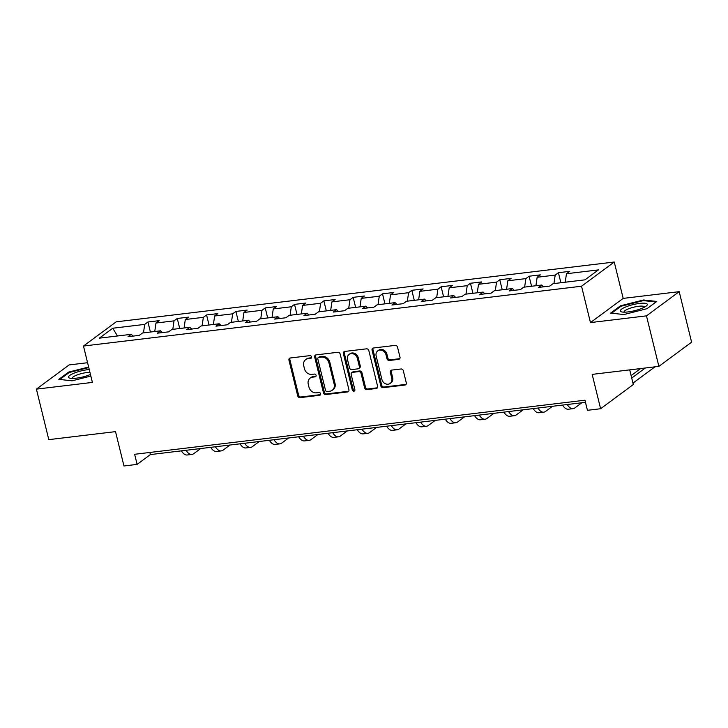 <?xml version="1.0" encoding="UTF-8"?>
<svg xmlns="http://www.w3.org/2000/svg" width="728" height="728" viewBox="0 0 728 728"><rect width="100%" height="100%" fill="white"/><g stroke="black" fill="none" stroke-linecap="round" stroke-linejoin="round"><path stroke-width="1.09" d="M311.548 356.856A1.465 1.256 -126.5 0 0 309.919 355.628L290.317 357.985A2.093 1.793 -126.5 0 0 288.961 360.187L297.725 395.886A2.093 1.793 -126.5 0 0 300.063 397.643L319.665 395.286A1.465 1.256 -126.5 0 0 318.982 392.51L316.443 392.82A6.707 5.751 -126.5 0 1 308.981 387.178L308.253 384.211A6.707 5.751 -126.5 0 1 310.164 378.105A6.707 5.751 -126.5 0 1 312.594 377.149L315.133 376.849A1.465 1.256 -126.5 0 0 314.451 374.074L311.912 374.374A6.707 5.751 -126.5 0 1 304.45 368.741L303.722 365.765A6.707 5.751 -126.5 0 1 305.633 359.659A6.707 5.751 -126.5 0 1 308.062 358.713L310.601 358.404A1.465 1.256 -126.5 0 0 311.548 356.856M398.626 359.368A2.093 1.793 -126.5 0 0 399.99 357.166L397.524 347.147A2.093 1.793 -126.5 0 0 395.195 345.391L373.428 348.002A2.093 1.793 -126.5 0 0 372.072 350.204L380.835 385.904A2.093 1.793 -126.5 0 0 383.165 387.66L404.941 385.048A2.093 1.793 -126.5 0 0 406.297 382.846L403.321 370.743A2.093 1.793 -126.5 0 0 400.991 368.987L391.673 370.106A2.093 1.793 -126.5 0 0 390.317 372.308L391.791 378.305A5.606 4.805 -126.5 0 1 390.19 383.41A5.606 4.805 -126.5 0 1 381.918 379.497L376.149 355.992A5.606 4.805 -126.5 0 1 377.75 350.896A5.606 4.805 -126.5 0 1 386.022 354.809L386.978 358.722A2.093 1.793 -126.5 0 0 389.316 360.487L398.626 359.368L399.517 358.713A2.093 1.793 -126.5 0 0 399.772 358.658M87.569 362.717L69.115 364.928L36.4 389.134L48.803 439.639L115.525 431.631L123.96 465.975L137.119 464.391L134.635 454.29L584.957 400.209L587.441 410.31L600.6 408.736L633.315 384.53L629.711 369.879M646.473 315.861L679.197 291.664L623.186 298.389L590.463 322.595L646.473 315.861L658.885 366.375L592.164 374.383L600.6 408.736M590.463 322.595L581.535 286.222L83.474 346.037L116.198 321.84L614.25 262.025L581.535 286.222M36.4 389.134L92.41 382.409L83.474 346.037M340.158 354.036A2.093 1.793 -126.5 0 0 337.819 352.279L316.052 354.891A2.093 1.793 -126.5 0 0 314.696 357.093L323.459 392.792A2.093 1.793 -126.5 0 0 325.798 394.558L347.565 391.937A2.093 1.793 -126.5 0 0 348.921 389.735L340.158 354.036M344.735 351.442L366.512 348.83A2.093 1.793 -126.5 0 1 368.841 350.596L377.605 386.286A2.093 1.793 -126.5 0 1 376.249 388.497L366.93 389.616A2.093 1.793 -126.5 0 1 364.601 387.851L361.043 373.373A2.093 1.793 -126.5 0 0 358.713 371.617L352.534 372.354A2.093 1.793 -126.5 0 0 351.178 374.556L354.882 389.635A1.465 1.256 -126.5 0 1 352.297 389.944L343.379 353.653A2.093 1.793 -126.5 0 1 344.735 351.442M679.197 291.664L691.6 342.178L658.885 366.375M558.412 272.7L555.182 275.093L537.146 277.259L540.367 274.865L529.092 276.221L525.862 278.615L507.825 280.781L511.047 278.387L499.772 279.743L496.541 282.136L478.505 284.302L481.727 281.909L470.452 283.265L467.221 285.658L449.185 287.824L452.406 285.431L441.132 286.786L437.901 289.171L419.865 291.346L423.086 288.952L411.811 290.308L408.59 292.692L390.545 294.867L393.775 292.474L382.491 293.83L379.27 296.214L361.224 298.38L364.455 295.996L353.171 297.352L349.95 299.736L331.904 301.902L335.135 299.517L323.851 300.873L320.629 303.257L302.584 305.423L305.815 303.039L294.531 304.395L291.309 306.779L273.264 308.945L276.494 306.561L265.219 307.917L261.989 310.301L243.944 312.467L247.174 310.083L235.899 311.438L232.669 313.823L214.624 315.988L217.854 313.604L206.579 314.96L203.349 317.344L185.303 319.51L188.534 317.126L177.259 318.482L174.028 320.866L155.983 323.032L159.214 320.648L147.939 322.004L144.708 324.388L112.758 328.228L99.317 338.165L131.268 334.325L128.037 336.718L139.321 335.362L142.542 332.978L160.588 330.803L157.357 333.197L168.632 331.841L171.863 329.456L189.908 327.291L186.677 329.675L197.952 328.319L201.183 325.935L219.228 323.769L215.998 326.153L227.273 324.797L230.503 322.413L248.548 320.247L245.318 322.631L256.593 321.276L259.823 318.891L277.869 316.726L274.638 319.11L285.913 317.754L289.143 315.37L307.189 313.204L303.958 315.588L315.233 314.232L318.464 311.848L336.509 309.682L333.278 312.066L344.553 310.71L347.784 308.326L365.829 306.16L362.599 308.545L373.874 307.189L377.104 304.805L395.14 302.639L391.919 305.023L403.194 303.667L406.424 301.283L424.46 299.117L421.239 301.501L432.514 300.145L435.744 297.761L453.781 295.595L450.559 297.979L461.834 296.633L465.065 294.239L483.101 292.074L479.879 294.458L491.154 293.111L494.385 290.718L512.421 288.552L509.2 290.936L520.475 289.589L523.696 287.196L541.741 285.03L538.52 287.424L549.795 286.068L553.016 283.674L584.975 279.843L598.416 269.897L566.457 273.737L569.687 271.353L558.412 272.7L560.879 282.737M553.953 283.565L555.182 275.093M535.908 285.731L537.146 277.259M541.741 285.03L543.543 286.814M524.633 287.087L525.862 278.615M506.588 289.253L507.825 280.781M512.421 288.552L514.223 290.336M495.313 290.609L496.541 282.136M477.277 292.774L478.505 284.302M483.101 292.074L484.903 293.857M465.993 294.13L467.221 285.658M447.957 296.296L449.185 287.824M453.781 295.595L455.582 297.379M436.673 297.652L437.901 289.171M418.636 299.818L419.865 291.346M424.46 299.117L426.262 300.901M407.352 301.174L408.59 292.692M389.316 303.339L390.545 294.867M395.14 302.639L396.951 304.422M378.032 304.695L379.27 296.214M359.996 306.861L361.224 298.38M365.829 306.16L367.631 307.944M348.721 308.217L349.95 299.736M330.676 310.383L331.904 301.902M336.509 309.682L338.311 311.466M319.401 311.739L320.629 303.257M301.356 313.904L302.584 305.423M307.189 313.204L308.99 314.987M290.081 315.26L291.309 306.779M272.035 317.426L273.264 308.945M277.869 316.726L279.67 318.509M260.761 318.773L261.989 310.301M242.715 320.948L243.944 312.467M248.548 320.247L250.35 322.031M231.44 322.295L232.669 313.823M213.395 324.47L214.624 315.988M219.228 323.769L221.03 325.553M202.12 325.816L203.349 317.344M184.075 327.982L185.303 319.51M189.908 327.291L191.71 329.065M172.8 329.338L174.028 320.866M154.755 331.504L155.983 323.032M160.588 330.803L162.389 332.587M143.48 332.86L144.708 324.388M117.481 335.981L112.758 328.228M131.268 334.325L133.069 336.109M623.186 298.389L614.25 262.025M137.119 464.391L150.387 454.581L585.476 402.329M565.228 282.209L566.457 273.737M149.868 452.461L150.387 454.581M150.405 332.032L147.939 322.004M179.716 328.51L177.259 318.482M209.036 324.988L206.579 314.96M238.356 321.467L235.899 311.438M267.676 317.945L265.219 307.917M296.997 314.423L294.531 304.395M326.317 310.901L323.851 300.873M355.637 307.38L353.171 297.352M384.957 303.858L382.491 293.83M414.278 300.336L411.811 290.308M443.598 296.815L441.132 286.786M472.918 293.302L470.452 283.265M502.238 289.78L499.772 279.743M531.558 286.259L529.092 276.221M88.634 367.03L68.678 372.072L58.832 379.352L72.036 380.826L90.854 376.076M656.765 301.438L643.552 299.972L620.493 305.796L610.637 313.086L623.851 314.551L646.91 308.727L656.765 301.438M68.851 372.763L68.678 372.072M620.665 306.497L620.493 305.796M643.725 300.646L643.552 299.972M310.601 358.404L311.484 357.748L308.945 358.058A6.707 5.751 -126.5 0 0 306.515 359.004L305.633 359.659M310.164 378.105L311.047 377.45A6.707 5.751 -126.5 0 1 313.477 376.494L316.016 376.194L315.133 376.849M290.062 358.03A2.093 1.793 -126.5 0 0 289.844 359.532L298.616 395.231A2.093 1.793 -126.5 0 0 300.946 396.988L320.548 394.64L319.665 395.286M315.797 354.946A2.093 1.793 -126.5 0 0 315.579 356.438L324.351 392.137A2.093 1.793 -126.5 0 0 326.681 393.903L348.448 391.282A2.093 1.793 -126.5 0 0 348.703 391.236M318.764 357.421A1.465 1.256 -126.5 0 0 317.817 358.968L325.507 390.299A1.465 1.256 -126.5 0 0 327.145 391.537L329.82 391.209A6.707 5.751 -126.5 0 0 332.25 390.263A6.707 5.751 -126.5 0 0 334.161 384.156L328.901 362.735A6.707 5.751 -126.5 0 0 321.439 357.102L318.764 357.421L319.647 356.766A1.465 1.256 -126.5 0 0 319.119 356.975L318.236 357.63M332.25 390.263L333.133 389.607A6.707 5.751 -126.5 0 0 335.044 383.501L334.161 384.156M319.647 356.766L322.322 356.447A6.707 5.751 -126.5 0 1 329.784 362.089L335.044 383.501M351.779 372.654L352.661 371.999A2.093 1.793 -126.5 0 1 353.417 371.699L359.596 370.962A2.093 1.793 -126.5 0 1 361.934 372.718L365.483 387.196A2.093 1.793 -126.5 0 0 367.822 388.961L377.131 387.842A2.093 1.793 -126.5 0 0 377.395 387.787M344.481 351.497A2.093 1.793 -126.5 0 0 344.262 352.998L353.18 389.289A1.465 1.256 -126.5 0 0 354.818 390.517M357.357 358.349A5.606 4.805 -126.5 0 0 349.085 354.436A5.606 4.805 -126.5 0 0 347.484 359.541L349.522 367.813A2.093 1.793 -126.5 0 0 351.851 369.578L358.03 368.832A2.093 1.793 -126.5 0 0 359.386 366.63L357.357 358.349L358.24 357.694A5.606 4.805 -126.5 0 0 349.968 353.781L349.085 354.436M358.795 368.541L359.678 367.886A2.093 1.793 -126.5 0 0 360.278 365.975L359.386 366.63M358.24 357.694L360.278 365.975M377.75 350.896L378.633 350.241A5.606 4.805 -126.5 0 1 386.905 354.154L387.869 358.067A2.093 1.793 -126.5 0 0 390.199 359.832L399.517 358.713M390.19 383.41L391.072 382.755A5.606 4.805 -126.5 0 0 392.674 377.65L391.791 378.305M391.418 370.152A2.093 1.793 -126.5 0 0 391.2 371.653L392.674 377.65M373.173 348.057A2.093 1.793 -126.5 0 0 372.954 349.549L381.718 385.249A2.093 1.793 -126.5 0 0 384.056 387.005L405.824 384.393A2.093 1.793 -126.5 0 0 406.078 384.348M200.673 448.548L193.73 453.681A16.016 7.417 -96.8 0 1 191.919 454.427A16.016 7.417 -96.8 0 1 186.086 450.295M191.919 454.427L187.214 454.991A16.016 7.417 -96.8 0 1 181.39 450.86M89.244 369.533A13.878 3.13 -13.8 0 0 74.283 373.082A13.878 3.13 -13.8 0 0 69.943 378.196A13.878 3.13 -13.8 0 0 89.699 374.793A13.878 3.13 -13.8 0 0 90.463 374.483M89.944 372.381A10.511 2.375 -13.8 0 0 76.613 375.129A10.511 2.375 -13.8 0 0 72.236 378.287A10.511 2.375 -13.8 0 0 72.3 378.433M59.796 379.461L69.187 372.518L88.761 367.576M639.548 303.412A13.878 3.13 -13.8 0 0 624.124 307.671A13.878 3.13 -13.8 0 0 621.758 311.921A13.878 3.13 -13.8 0 0 628.055 311.921A13.878 3.13 -13.8 0 0 646.446 305.86A13.878 3.13 -13.8 0 0 639.548 303.412M644.471 307.161A10.511 2.375 -13.8 0 0 644.462 307.007A10.511 2.375 -13.8 0 0 638.602 306.288A10.511 2.375 -13.8 0 0 624.051 312.021A10.511 2.375 -13.8 0 0 624.105 312.166M611.611 313.195L621.002 306.251L643.352 300.609L656.001 302.011M229.993 445.026L223.05 450.159A16.016 7.417 -96.8 0 1 221.239 450.905A16.016 7.417 -96.8 0 1 215.406 446.774M221.239 450.905L216.535 451.469A16.016 7.417 -96.8 0 1 210.711 447.338M259.314 441.505L252.37 446.637A16.016 7.417 -96.8 0 1 250.559 447.383A16.016 7.417 -96.8 0 1 244.726 443.252M250.559 447.383L245.855 447.947A16.016 7.417 -96.8 0 1 240.031 443.816M288.634 437.983L281.691 443.115A16.016 7.417 -96.8 0 1 279.88 443.862A16.016 7.417 -96.8 0 1 274.046 439.73M279.88 443.862L275.175 444.435A16.016 7.417 -96.8 0 1 269.351 440.294M317.945 434.461L311.011 439.594A16.016 7.417 -96.8 0 1 309.191 440.349A16.016 7.417 -96.8 0 1 303.367 436.209M309.191 440.349L304.495 440.913A16.016 7.417 -96.8 0 1 298.671 436.773M347.265 430.94L340.331 436.072A16.016 7.417 -96.8 0 1 338.511 436.827A16.016 7.417 -96.8 0 1 332.687 432.687M338.511 436.827L333.815 437.392A16.016 7.417 -96.8 0 1 327.991 433.251M376.585 427.418L369.642 432.55A16.016 7.417 -96.8 0 1 367.831 433.306A16.016 7.417 -96.8 0 1 362.007 429.165M367.831 433.306L363.136 433.87A16.016 7.417 -96.8 0 1 357.311 429.729M405.906 423.896L398.962 429.029A16.016 7.417 -96.8 0 1 397.151 429.784A16.016 7.417 -96.8 0 1 391.327 425.653M397.151 429.784L392.456 430.348A16.016 7.417 -96.8 0 1 386.632 426.217M435.226 420.375L428.282 425.507A16.016 7.417 -96.8 0 1 426.471 426.262A16.016 7.417 -96.8 0 1 420.648 422.131M426.471 426.262L421.776 426.826A16.016 7.417 -96.8 0 1 415.952 422.695M464.546 416.853L457.603 421.985A16.016 7.417 -96.8 0 1 455.792 422.74A16.016 7.417 -96.8 0 1 449.968 418.609M455.792 422.74L451.096 423.305A16.016 7.417 -96.8 0 1 445.272 419.173M493.866 413.331L486.923 418.473A16.016 7.417 -96.8 0 1 485.112 419.219A16.016 7.417 -96.8 0 1 479.288 415.087M485.112 419.219L480.416 419.783A16.016 7.417 -96.8 0 1 474.592 415.652M523.186 409.809L516.243 414.951A16.016 7.417 -96.8 0 1 514.432 415.697A16.016 7.417 -96.8 0 1 508.608 411.566M514.432 415.697L509.736 416.261A16.016 7.417 -96.8 0 1 503.903 412.13M552.506 406.288L545.563 411.429A16.016 7.417 -96.8 0 1 543.752 412.175A16.016 7.417 -96.8 0 1 537.928 408.044M543.752 412.175L539.057 412.74A16.016 7.417 -96.8 0 1 533.224 408.608M581.827 402.766L574.883 407.908A16.016 7.417 -96.8 0 1 573.072 408.654A16.016 7.417 -96.8 0 1 567.249 404.522M573.072 408.654L568.377 409.218A16.016 7.417 -96.8 0 1 562.544 405.087M631.722 378.06L645.317 368.004M631.121 375.593L640.622 368.568M654.954 366.848L632.969 383.11M308.945 358.058L308.062 358.713M313.477 376.494L312.594 377.149M300.946 396.988L300.063 397.643M298.616 395.231L297.725 395.886M289.844 359.532L288.961 360.187M348.448 391.282L347.565 391.937M326.681 393.903L325.798 394.558M324.351 392.137L323.459 392.792M315.579 356.438L314.696 357.093M329.784 362.089L328.901 362.735M322.322 356.447L321.439 357.102M377.131 387.842L376.249 388.497M367.822 388.961L366.93 389.616M365.483 387.196L364.601 387.851M361.934 372.718L361.043 373.373M359.596 370.962L358.713 371.617M353.417 371.699L352.534 372.354M353.18 389.289L352.297 389.944M344.262 352.998L343.379 353.653M390.199 359.832L389.316 360.487M387.869 358.067L386.978 358.722M386.905 354.154L386.022 354.809M391.2 371.653L390.317 372.308M405.824 384.393L404.941 385.048M384.056 387.005L383.165 387.66M381.718 385.249L380.835 385.904M372.954 349.549L372.072 350.204"/></g></svg>
